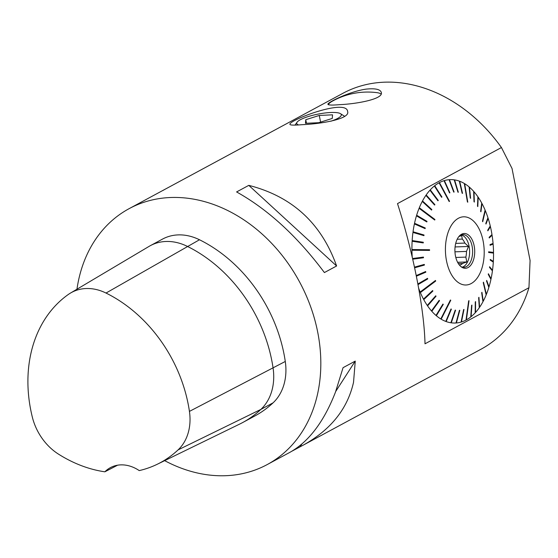<?xml version="1.0" encoding="UTF-8"?>
<svg xmlns="http://www.w3.org/2000/svg" width="558" height="558" viewBox="0 0 558 558"><rect width="100%" height="100%" fill="white"/><g stroke="black" fill="none" stroke-linecap="round" stroke-linejoin="round"><path stroke-width="0.84" d="M76.962 289.218A145.401 115.199 61.7 0 1 129.135 208.65A145.401 115.199 61.7 0 1 271.23 242.89A145.401 115.199 61.7 0 1 315.242 402.96A145.401 115.199 61.7 0 1 267.212 464.57A145.401 115.199 61.7 0 1 164.666 460.65M267.212 464.57L289.909 452.329C308.832 441.713 324.031 421.611 335.504 392.03L343.058 367.68L355.258 361.096L353.535 382.3C347.508 408.944 330.685 429.918 303.078 445.221L291.918 451.192M425.008 343.749C424.171 308.253 413.297 252.823 397.526 203.691M397.505 203.614L501.44 147.535M501.496 147.619A145.401 115.199 -118.3 0 0 342.863 93.332L129.135 208.65M303.078 445.221L480.947 349.252A145.401 115.199 -118.3 0 0 528.97 287.642M528.949 287.726L425.008 343.805M162.985 190.438L164.994 189.301M248.791 185.361C292.134 196.423 321.408 223.298 336.6 265.985L324.4 272.562C297.261 236.327 267.993 209.452 236.592 191.938L248.791 185.361L336.6 265.985M301.78 124.706C294.275 125.334 290.334 125.243 289.965 124.42C287.433 120.821 346.734 97.887 347.641 111.593C350.215 118.987 320.955 123.918 302.569 124.65L301.78 124.706M366.132 89.12C375.255 88.192 380.312 89.294 381.302 92.447C383.66 99.08 356.583 103.962 339.62 104.66C332.219 105.288 328.32 105.169 327.93 104.311C326.758 102.888 349.196 91.484 366.132 89.12M117.557 465.205L104.862 471.81A36.347 28.8 61.7 0 1 110.372 467.66A36.347 28.8 61.7 0 1 139.242 470.596A132.546 105.016 61.7 0 0 157.377 464.2L239.591 424.122A136.312 108.001 -118.3 0 0 242.73 422.511A136.312 108.001 -118.3 0 0 260.886 409.405A54.524 43.196 -118.3 0 0 273.085 368.043A136.312 108.001 -118.3 0 0 187.286 246.343A54.524 43.196 -118.3 0 0 150.36 245.653A54.524 43.196 -118.3 0 0 149.132 246.35L70.496 293.062A50.757 40.218 61.7 0 1 106.013 293.048A132.546 105.016 61.7 0 1 189.434 411.392A50.757 40.218 61.7 0 1 178.079 449.894A132.546 105.016 61.7 0 1 157.377 464.2M104.862 471.81A132.546 105.016 61.7 0 1 58.492 454.135A50.757 40.218 61.7 0 1 32.294 416.965A132.546 105.016 61.7 0 1 68.446 294.38A50.757 40.218 61.7 0 1 70.496 293.062M150.36 245.653L162.559 239.075A54.524 43.196 61.7 0 1 199.485 239.759A136.312 108.001 61.7 0 1 285.284 361.465A54.524 43.196 61.7 0 1 273.085 402.827A136.312 108.001 61.7 0 1 254.929 415.926L242.73 422.511M355.258 361.096L335.728 391.43M301.843 444.049L300.078 446.791M512.049 168.579L530.051 260.363M530.086 260.363L528.956 287.628M501.482 147.612L512.07 168.551M439.634 183.819L439.453 182.599A71.745 40.755 -92 0 1 444.015 180.687L449.539 192.922A162.817 15.185 155.7 0 1 449.915 192.803L444.391 180.576A71.745 40.755 -92 0 1 449.078 179.697L453.717 192.091A162.817 30.802 159.5 0 1 454.1 192.064L449.462 179.669A71.745 40.755 -92 0 1 454.205 179.836L457.944 192.203A162.817 46.467 163.2 0 1 458.327 192.259L454.589 179.892A71.745 40.755 -92 0 1 459.304 181.099L462.15 193.235A162.817 61.924 166.8 0 1 462.533 193.382L459.687 181.245A71.745 40.755 -92 0 1 464.298 183.477L467.416 201.968A142.82 67.49 -9.6 0 1 467.785 202.191L464.668 183.701A71.745 40.755 -92 0 1 469.111 186.916L470.248 198.02A162.817 91.275 174.2 0 1 470.596 198.327L469.466 187.223A71.745 40.755 -92 0 1 473.665 191.38L474.007 201.696A162.817 104.695 178.1 0 1 474.335 202.073L474 191.757A71.745 40.755 -92 0 1 477.892 196.779L477.495 206.146A162.817 116.999 -177.6 0 1 477.801 206.593L478.199 197.225A71.745 40.755 -92 0 1 481.721 203.049L480.654 211.308A162.817 127.984 -172.6 0 1 480.926 211.817L481.993 203.551A71.745 40.755 -92 0 1 485.097 210.073L482.482 221.17A142.82 120.598 13.2 0 1 482.719 221.728L485.327 210.631A71.745 40.755 -92 0 1 487.957 217.753L485.802 223.43A162.817 145.345 -159.3 0 1 485.997 224.037L488.152 218.352A71.745 40.755 -92 0 1 490.259 225.955L487.713 230.203A162.817 151.441 -149 0 1 487.859 230.838L490.412 226.597A71.745 40.755 -92 0 1 490.426 226.667A71.745 40.755 -92 0 1 491.975 234.562L489.129 237.296A162.817 155.682 -133.8 0 1 489.233 237.959L492.079 235.225A71.745 40.755 -92 0 1 493.07 243.434L490.036 244.613A162.817 157.998 -111.2 0 1 490.091 245.29L493.126 244.111A71.745 40.755 -92 0 1 493.53 252.432L492.819 252.404L492.826 253.025M444.391 180.576L444.524 181.81M449.525 180.89L449.462 179.669M454.561 181.029L454.589 179.892M459.583 182.299L459.687 181.245M464.5 184.677L464.668 183.701M469.236 188.123L469.466 187.223M473.707 192.58L474 191.757M477.843 197.992L478.199 197.225M481.568 204.256L481.993 203.551M484.811 211.287L485.327 210.631M488.152 218.352L487.525 218.896M490.412 226.597L489.715 226.862M492.079 235.225L491.34 235.169M493.126 244.111L492.428 244.244L492.379 243.706M493.53 252.432L488.62 251.804A142.82 138.9 97.2 0 1 488.627 252.488L493.537 253.116A71.745 40.755 -92 0 1 493.349 261.409L490.259 259.707M492.616 261.639L492.637 261.228M493.349 261.409L490.273 259.442A162.817 156.742 -57.4 0 1 490.231 260.119L493.307 262.086A71.745 40.755 -92 0 1 492.519 270.232L489.54 267.149M492.519 270.232L489.596 266.724A162.817 153.185 -39.8 0 1 489.505 267.38L492.435 270.888A71.745 40.755 -92 0 1 491.068 278.749L488.285 274.299M491.068 278.749L488.403 273.755A162.817 147.744 -28.1 0 1 488.264 274.383L490.935 279.377A71.745 40.755 -92 0 1 489.01 286.84L488.403 286.24M489.01 286.84L486.709 280.43A162.817 140.504 -19.8 0 1 486.527 281.023L488.836 287.433A71.745 40.755 -92 0 1 486.381 294.366L485.879 293.717M486.381 294.366L483.479 282.174A142.82 115.422 166.6 0 1 483.256 282.718L486.164 294.91A71.745 40.755 -92 0 1 483.221 301.222L482.789 300.504M483.221 301.222L481.938 292.301A162.817 121.107 -8.2 0 1 481.68 292.79L482.963 301.704A71.745 40.755 -92 0 1 479.58 307.284L479.21 306.502M479.58 307.284L478.938 297.309A162.817 109.263 -3.7 0 1 478.645 297.735L479.287 307.709A71.745 40.755 -92 0 1 475.521 312.466L475.207 311.608M475.521 312.466L475.59 301.592A162.817 96.22 0.4 0 1 475.27 301.948L475.193 312.815A71.745 40.755 -92 0 1 471.098 316.679L470.833 315.751M471.098 316.679L471.942 305.08A162.817 82.186 4.2 0 1 471.594 305.352L470.75 316.958A71.745 40.755 -92 0 1 466.383 319.867L466.181 318.855M466.383 319.867L469.027 300.678A142.82 59.113 -172.2 0 1 468.657 300.874L466.014 320.069A71.745 40.755 -92 0 1 461.452 321.973L461.32 320.871M461.452 321.973L463.991 309.46A162.817 52.061 11.5 0 1 463.614 309.571L461.075 322.085A71.745 40.755 -92 0 1 456.388 322.963L456.332 321.778M456.388 322.963L459.813 310.283A162.817 36.444 15.1 0 1 459.429 310.311L456.005 322.991A71.745 40.755 -92 0 1 451.269 322.824L455.209 310.122M451.269 322.824L455.586 310.178A162.817 20.779 18.9 0 1 455.202 310.122L450.878 322.768A71.745 40.755 -92 0 1 446.163 321.561L451.038 309.013M446.163 321.561L451.38 309.139A162.817 5.322 22.8 0 1 450.997 308.999L445.786 321.422A71.745 40.755 -92 0 1 441.169 319.19L441.301 317.969M450.39 300.058L450.78 300.239A142.82 8.503 -153.1 0 0 450.411 300.016L440.799 318.967A71.745 40.755 -92 0 1 436.356 315.744L443.282 304.354L436.356 315.744M443.282 304.354A162.817 24.029 31.3 0 0 442.926 304.054L436 315.444A71.745 40.755 -92 0 1 431.801 311.287L439.523 300.685L431.801 311.287M439.523 300.685A162.817 37.449 36.1 0 0 439.188 300.309L431.467 310.911A71.745 40.755 -92 0 1 427.574 305.882L436.035 296.228L427.574 305.882M436.035 296.228A162.817 49.746 41.2 0 0 435.728 295.782L427.268 305.435A71.745 40.755 -92 0 1 423.745 299.618L432.875 291.067L423.745 299.618M432.875 291.067A162.817 60.738 46.9 0 0 432.603 290.558L423.473 299.109A71.745 40.755 -92 0 1 420.376 292.587L420.795 291.534M435.296 280.618L435.714 281.037A142.82 61.61 -127 0 0 435.477 280.479L420.139 292.029A71.745 40.755 -92 0 1 418.681 288.298M417.991 283.917L417.984 284.468M413.046 258.459L412.718 259.17M412.229 257.05A71.745 40.755 -92 0 1 411.937 250.228L429.576 250.403A142.82 79.913 -89.4 0 0 429.569 249.726L429.325 250.403M412.648 250.235L412.641 249.572L411.93 249.552A71.745 40.755 -92 0 1 412.125 241.251L423.257 242.932A162.817 89.489 98.6 0 0 423.299 242.256L412.16 240.582A71.745 40.755 -92 0 1 412.948 232.435L423.934 235.657A162.817 85.939 106.3 0 0 424.024 235.002L413.039 231.779A71.745 40.755 -92 0 1 414.399 223.911L425.126 228.62A162.817 80.498 113.7 0 0 425.259 227.992L414.531 223.284A71.745 40.755 -92 0 1 416.456 215.82L426.821 221.945A162.817 73.258 120.6 0 0 427.003 221.359L416.638 215.235A71.745 40.755 -92 0 1 419.086 208.294L434.717 220.033A142.82 56.428 -53.1 0 0 434.94 219.496L434.543 219.908M412.16 240.582L412.871 240.763L412.836 241.363M413.039 231.779L413.729 232.114L413.659 232.644M414.531 223.284L415.103 224.218M416.638 215.235L417.154 216.232M419.769 208.804L419.309 207.75A71.745 40.755 -92 0 1 422.246 201.445L431.585 210.073A162.817 53.861 132.7 0 0 431.85 209.585L422.504 200.957A71.745 40.755 -92 0 1 425.887 195.377L434.591 205.065A162.817 42.01 138.1 0 0 434.884 204.64L426.179 194.958A71.745 40.755 -92 0 1 429.946 190.201L437.939 200.782A162.817 28.967 143 0 0 438.26 200.434L430.274 189.846A71.745 40.755 -92 0 1 434.375 185.981L441.587 197.302A162.817 14.94 147.5 0 0 441.936 197.023L434.717 185.702A71.745 40.755 -92 0 1 439.083 182.794L449.169 201.536L449.539 201.34L439.453 182.599M422.504 200.957L422.908 202.059M426.179 194.958L426.528 196.095M430.274 189.846L430.567 191.017M434.717 185.702L434.961 186.902M457.602 262.281L466.816 261.953L462.617 263.46L458.362 263.613M455.809 257.461L465.853 257.105L466.816 261.953M455.084 246.943L468.504 246.469L466.467 251.414L454.958 251.825M455.705 243.4L464.835 243.079L468.504 246.469M458.892 236.529L461.647 235.588L462.317 239.082L457.176 239.263M464.835 243.079A14.083 8 88 0 0 462.317 239.082M465.853 257.105A14.083 8 88 0 0 466.467 251.414M459.478 265.155A14.083 8 88 0 0 462.617 263.46M461.25 234.876A16.356 9.291 -92 0 1 469.613 250.73A16.356 9.291 -92 0 1 462.394 267.142M459.701 235.636A16.356 9.291 -92 0 1 462.735 234.611A16.356 9.291 -92 0 1 472.605 250.626A16.356 9.291 -92 0 1 463.9 267.303A16.356 9.291 -92 0 1 460.789 266.494M455.468 255.948A17.41 9.891 -92 0 1 460.308 235.085A17.41 9.891 -92 0 1 474.698 250.556A17.41 9.891 -92 0 1 461.438 266.996A17.41 9.891 -92 0 1 455.468 255.948M427.323 278.463L427.721 278.944L418.012 284.622M417.893 283.973L427.533 278.344A162.817 78.092 59.7 0 1 427.721 278.944M425.44 271.634L425.817 272.178L416.38 276.203M416.254 275.554L425.663 271.537A162.817 84.195 66.9 0 1 425.817 272.178M424.052 264.485L424.401 265.078L414.629 267.784M414.489 267.129L424.296 264.415A162.817 88.436 74.5 0 1 424.401 265.078M423.18 257.119L423.494 257.761L412.718 259.184M412.564 258.521L423.431 257.085A162.817 90.752 82.5 0 1 423.494 257.761M412.871 240.763L423.299 242.256M423.041 242.298L423.006 242.897M413.729 232.114L424.024 235.002M423.766 235.058L423.696 235.588M415.201 223.765L425.259 227.992M425.001 228.069L424.903 228.522M417.265 215.855L427.003 221.359M426.737 221.449L426.619 221.826M423.034 201.829L431.85 209.585M426.647 195.935L434.884 204.64M430.664 190.913L438.26 200.434M435.038 186.846L441.936 197.023M446.498 260.788A34.115 19.377 -92 0 1 457.888 218.562A34.115 19.377 -92 0 1 482.733 239.173A34.115 19.377 -92 0 1 471.733 283.241A34.115 19.377 -92 0 1 446.498 260.788M439.683 183.791L449.169 201.536M434.668 219.608L419.888 208.504M434.94 219.496L419.309 207.75M429.311 249.74L412.641 249.572M429.569 249.726L411.93 249.552M413.101 259.093L423.236 257.754M414.608 267.694L424.143 265.05M416.352 276.057L425.559 272.13M418.13 284.336L427.456 278.881M435.435 280.96L420.941 291.876M435.714 281.037L420.376 292.587M450.459 300.099L441.371 318.011M450.78 300.239L441.169 319.19M488.62 251.874L492.819 252.404M492.428 244.244L490.084 245.157M491.396 235.511L489.185 237.638M489.757 227.029L487.748 230.37M487.539 218.931L485.816 223.472M444.538 181.803L449.56 192.915M487.859 230.838L490.426 226.667M330.887 121.219A22.718 5.057 -11.1 0 0 340.499 113.679A22.718 5.057 -11.1 0 0 308.19 116.58A22.718 5.057 -11.1 0 0 297.086 122.195A22.718 5.057 -11.1 0 0 298.516 124.922M318.751 122.69L332.268 118.442L332.533 114.822L319.281 115.457L305.756 119.698L305.491 123.318L318.751 122.69M320.585 122.111L319.281 115.457M306.461 123.269L305.756 119.698M328.313 104.702A27.265 6.068 168.9 0 1 332.247 101.249A72.7 72.7 0 0 1 376.413 92.586A27.265 6.068 168.9 0 1 381.086 94.037M273.085 402.827L260.886 409.405L178.079 449.894M106.013 293.048L199.485 239.759M189.434 411.392L285.284 361.465M297.086 122.195L295.036 125.083M340.499 113.679L344.642 116.308"/></g></svg>
